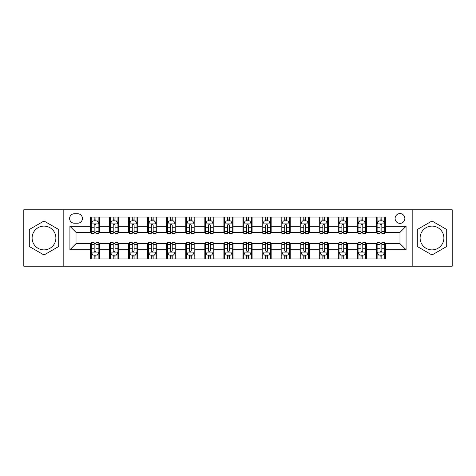 <?xml version="1.0" encoding="UTF-8"?>
<svg xmlns="http://www.w3.org/2000/svg" width="476" height="476" viewBox="0 0 476 476"><rect width="100%" height="100%" fill="white"/><g stroke="black" fill="none" stroke-linecap="round" stroke-linejoin="round"><path stroke-width="0.71" d="M432 226.106A11.894 11.894 0 0 0 420.106 238A11.894 11.894 0 0 0 432 249.894A11.894 11.894 0 0 0 443.894 238A11.894 11.894 0 0 0 432 226.106M399.983 213.605A4.879 4.879 0 0 0 395.104 218.484A4.879 4.879 0 0 0 399.983 223.363A4.879 4.879 0 0 0 404.862 218.484A4.879 4.879 0 0 0 399.983 213.605M44 249.894A11.894 11.894 0 0 1 32.106 238A11.894 11.894 0 0 1 44 226.106A11.894 11.894 0 0 1 55.894 238A11.894 11.894 0 0 1 44 249.894M412.18 266.203L452.2 266.203L452.2 209.797L412.18 209.797L412.18 266.203L63.82 266.203L63.82 209.797L23.8 209.797L23.8 266.203L63.82 266.203M74.339 223.214L77.695 223.214A4.724 4.724 0 0 0 82.419 218.484A4.724 4.724 0 0 0 77.695 213.76L74.339 213.76A4.724 4.724 0 0 0 69.615 218.484A4.724 4.724 0 0 0 74.339 223.214M412.18 209.797L63.82 209.797M90.499 249.739L69.918 249.739L69.918 226.261L90.499 226.261L90.499 232.359L76.017 232.359L76.017 243.641L90.499 243.641L90.499 258.962L385.5 258.962L385.5 243.641L399.983 243.641L399.983 232.359L385.5 232.359L385.5 226.261L406.082 226.261L406.082 249.739L385.5 249.739M385.5 226.261L385.5 217.038L90.499 217.038L90.499 226.261M376.355 217.038L376.355 232.359L377.117 232.359M380.015 232.359L381.841 232.359M384.739 232.359L385.5 232.359M376.355 232.359L365.681 232.359M357.297 217.038L357.297 232.359L358.059 232.359M360.957 232.359L362.783 232.359M357.297 232.359L346.623 232.359M338.24 217.038L338.24 232.359L339.001 232.359M341.899 232.359L343.726 232.359M338.24 232.359L327.565 232.359M319.182 217.038L319.182 232.359L319.943 232.359M322.841 232.359L324.674 232.359M319.182 232.359L308.513 232.359M300.124 217.038L300.124 232.359L300.886 232.359M303.783 232.359L305.616 232.359M300.124 232.359L289.456 232.359M281.066 217.038L281.066 232.359L281.834 232.359M284.725 232.359L286.558 232.359M281.066 232.359L270.398 232.359M262.014 217.038L262.014 232.359L262.776 232.359M265.673 232.359L267.5 232.359M262.014 232.359L251.34 232.359M242.956 217.038L242.956 232.359L243.718 232.359M246.616 232.359L248.442 232.359M242.956 232.359L232.282 232.359M223.898 217.038L223.898 232.359L224.66 232.359M227.558 232.359L229.384 232.359M223.898 232.359L213.224 232.359M204.841 217.038L204.841 232.359L205.602 232.359M208.5 232.359L210.327 232.359M204.841 232.359L194.166 232.359M185.783 217.038L185.783 232.359L186.544 232.359M189.442 232.359L191.275 232.359M185.783 232.359L175.114 232.359M166.725 217.038L166.725 232.359L167.487 232.359M170.384 232.359L172.217 232.359M166.725 232.359L156.057 232.359M147.673 217.038L147.673 232.359L148.435 232.359M151.326 232.359L153.159 232.359M147.673 232.359L136.999 232.359M128.615 217.038L128.615 232.359L129.377 232.359M132.274 232.359L134.101 232.359M128.615 232.359L117.941 232.359M109.557 217.038L109.557 232.359L110.319 232.359M113.217 232.359L115.043 232.359M109.557 232.359L98.883 232.359M90.499 232.359L91.261 232.359M94.159 232.359L95.985 232.359M90.499 243.641L91.261 243.641M94.159 243.641L95.985 243.641M98.883 243.641L99.645 243.641L99.645 258.962M110.319 243.641L99.645 243.641M113.217 243.641L115.043 243.641M117.941 243.641L118.703 243.641L118.703 258.962M129.377 243.641L118.703 243.641M132.274 243.641L134.101 243.641M136.999 243.641L137.76 243.641L137.76 258.962M148.435 243.641L137.76 243.641M151.326 243.641L153.159 243.641M156.057 243.641L156.818 243.641L156.818 258.962M167.487 243.641L156.818 243.641M170.384 243.641L172.217 243.641M175.114 243.641L175.876 243.641L175.876 258.962M186.544 243.641L175.876 243.641M189.442 243.641L191.275 243.641M194.166 243.641L194.934 243.641L194.934 258.962M205.602 243.641L194.934 243.641M208.5 243.641L210.327 243.641M213.224 243.641L213.986 243.641L213.986 258.962M224.66 243.641L213.986 243.641M227.558 243.641L229.384 243.641M232.282 243.641L233.044 243.641L233.044 258.962M243.718 243.641L233.044 243.641M246.616 243.641L248.442 243.641M251.34 243.641L252.101 243.641L252.101 258.962M262.776 243.641L252.101 243.641M265.673 243.641L267.5 243.641M270.398 243.641L271.159 243.641L271.159 258.962M281.834 243.641L271.159 243.641M284.725 243.641L286.558 243.641M289.456 243.641L290.217 243.641L290.217 258.962M300.886 243.641L290.217 243.641M303.783 243.641L305.616 243.641M308.513 243.641L309.275 243.641L309.275 258.962M319.943 243.641L309.275 243.641M322.841 243.641L324.674 243.641M327.565 243.641L328.327 243.641L328.327 258.962M339.001 243.641L328.327 243.641M341.899 243.641L343.726 243.641M346.623 243.641L347.385 243.641L347.385 258.962M358.059 243.641L347.385 243.641M360.957 243.641L362.783 243.641M365.681 243.641L366.443 243.641L366.443 258.962M377.117 243.641L366.443 243.641M380.015 243.641L381.841 243.641M384.739 243.641L385.5 243.641M99.645 217.038L99.645 232.359M90.499 220.846L91.261 220.846M94.159 220.846L95.985 220.846M98.883 220.846L99.645 220.846M90.499 255.154L91.261 255.154M94.159 255.154L95.985 255.154M98.883 255.154L99.645 255.154M109.557 243.641L109.557 258.962M118.703 217.038L118.703 232.359M109.557 220.846L110.319 220.846M113.217 220.846L115.043 220.846M117.941 220.846L118.703 220.846M109.557 255.154L110.319 255.154M113.217 255.154L115.043 255.154M117.941 255.154L118.703 255.154M128.615 243.641L128.615 258.962M128.615 255.154L129.377 255.154M132.274 255.154L134.101 255.154M136.999 255.154L137.76 255.154M137.76 217.038L137.76 232.359M128.615 220.846L129.377 220.846M132.274 220.846L134.101 220.846M136.999 220.846L137.76 220.846M147.673 243.641L147.673 258.962M147.673 255.154L148.435 255.154M151.326 255.154L153.159 255.154M156.057 255.154L156.818 255.154M156.818 217.038L156.818 232.359M147.673 220.846L148.435 220.846M151.326 220.846L153.159 220.846M156.057 220.846L156.818 220.846M166.725 243.641L166.725 258.962M166.725 255.154L167.487 255.154M170.384 255.154L172.217 255.154M175.114 255.154L175.876 255.154M175.876 217.038L175.876 232.359M166.725 220.846L167.487 220.846M170.384 220.846L172.217 220.846M175.114 220.846L175.876 220.846M185.783 243.641L185.783 258.962M185.783 255.154L186.544 255.154M189.442 255.154L191.275 255.154M194.166 255.154L194.934 255.154M194.934 217.038L194.934 232.359M185.783 220.846L186.544 220.846M189.442 220.846L191.275 220.846M194.166 220.846L194.934 220.846M204.841 243.641L204.841 258.962M204.841 255.154L205.602 255.154M208.5 255.154L210.327 255.154M213.224 255.154L213.986 255.154M213.986 217.038L213.986 232.359M204.841 220.846L205.602 220.846M208.5 220.846L210.327 220.846M213.224 220.846L213.986 220.846M223.898 243.641L223.898 258.962M223.898 255.154L224.66 255.154M227.558 255.154L229.384 255.154M232.282 255.154L233.044 255.154M233.044 217.038L233.044 232.359M223.898 220.846L224.66 220.846M227.558 220.846L229.384 220.846M232.282 220.846L233.044 220.846M242.956 243.641L242.956 258.962M242.956 255.154L243.718 255.154M246.616 255.154L248.442 255.154M251.34 255.154L252.101 255.154M252.101 217.038L252.101 232.359M242.956 220.846L243.718 220.846M246.616 220.846L248.442 220.846M251.34 220.846L252.101 220.846M262.014 243.641L262.014 258.962M262.014 255.154L262.776 255.154M265.673 255.154L267.5 255.154M270.398 255.154L271.159 255.154M271.159 217.038L271.159 232.359M262.014 220.846L262.776 220.846M265.673 220.846L267.5 220.846M270.398 220.846L271.159 220.846M281.066 243.641L281.066 258.962M281.066 255.154L281.834 255.154M284.725 255.154L286.558 255.154M289.456 255.154L290.217 255.154M290.217 217.038L290.217 232.359M281.066 220.846L281.834 220.846M284.725 220.846L286.558 220.846M289.456 220.846L290.217 220.846M300.124 243.641L300.124 258.962M300.124 255.154L300.886 255.154M303.783 255.154L305.616 255.154M308.513 255.154L309.275 255.154M309.275 217.038L309.275 232.359M300.124 220.846L300.886 220.846M303.783 220.846L305.616 220.846M308.513 220.846L309.275 220.846M319.182 243.641L319.182 258.962M319.182 255.154L319.943 255.154M322.841 255.154L324.674 255.154M327.565 255.154L328.327 255.154M328.327 217.038L328.327 232.359M319.182 220.846L319.943 220.846M322.841 220.846L324.674 220.846M327.565 220.846L328.327 220.846M338.24 243.641L338.24 258.962M338.24 255.154L339.001 255.154M341.899 255.154L343.726 255.154M346.623 255.154L347.385 255.154M347.385 217.038L347.385 232.359M338.24 220.846L339.001 220.846M341.899 220.846L343.726 220.846M346.623 220.846L347.385 220.846M357.297 243.641L357.297 258.962M357.297 255.154L358.059 255.154M360.957 255.154L362.783 255.154M365.681 255.154L366.443 255.154M366.443 217.038L366.443 232.359M357.297 220.846L358.059 220.846M360.957 220.846L362.783 220.846M365.681 220.846L366.443 220.846M376.355 243.641L376.355 258.962M376.355 255.154L377.117 255.154M380.015 255.154L381.841 255.154M384.739 255.154L385.5 255.154M376.355 220.846L377.117 220.846M380.015 220.846L381.841 220.846M384.739 220.846L385.5 220.846M76.017 232.359L69.918 226.261M76.017 243.641L69.918 249.739M406.082 226.261L399.983 232.359M406.082 249.739L399.983 243.641M44 254.987L58.715 246.497L58.715 229.503L44 221.013L29.286 229.503L29.286 246.497L44 254.987M446.714 229.503L432 221.013L417.285 229.503L417.285 246.497L432 254.987L446.714 246.497L446.714 229.503M95.985 219.019L94.159 219.019M98.883 231.36L95.985 231.36L95.985 233.276L98.883 233.276L98.883 223.976L97.36 220.923L92.784 220.923L91.261 223.976L91.261 233.276L94.159 233.276L94.159 231.36L91.261 231.36M91.261 223.976L91.261 217.038M98.883 223.976L98.883 217.038M94.159 220.923L94.159 217.038M95.985 217.038L95.985 220.923M95.985 231.36L95.985 225.118C95.379 223.94 94.772 223.94 94.159 225.118L94.159 231.36M94.159 256.98L95.985 256.98M91.261 244.64L94.159 244.64L94.159 242.724L91.261 242.724L91.261 252.024L92.784 255.076L97.36 255.076L98.883 252.024L98.883 242.724L95.985 242.724L95.985 244.64L98.883 244.64M98.883 252.024L98.883 258.962M91.261 252.024L91.261 258.962M95.985 255.076L95.985 258.962M94.159 258.962L94.159 255.076M94.159 244.64L94.159 250.882C94.766 252.06 95.379 252.06 95.985 250.882L95.985 244.64M115.043 219.019L113.217 219.019M117.941 231.36L115.043 231.36L115.043 233.276L117.941 233.276L117.941 223.976L116.418 220.923L111.842 220.923L110.319 223.976L110.319 233.276L113.217 233.276L113.217 231.36L110.319 231.36M110.319 223.976L110.319 217.038M117.941 223.976L117.941 217.038M113.217 220.923L113.217 217.038M115.043 217.038L115.043 220.923M115.043 231.36L115.043 225.118C114.436 223.94 113.823 223.94 113.217 225.118L113.217 231.36M134.101 219.019L132.274 219.019M136.999 231.36L134.101 231.36L134.101 233.276L136.999 233.276L136.999 223.976L135.476 220.923L130.9 220.923L129.377 223.976L129.377 233.276L132.274 233.276L132.274 231.36L129.377 231.36M129.377 223.976L129.377 217.038M136.999 223.976L136.999 217.038M132.274 220.923L132.274 217.038M134.101 217.038L134.101 220.923M134.101 231.36L134.101 225.118C133.494 223.94 132.881 223.94 132.274 225.118L132.274 231.36M153.159 219.019L151.326 219.019M156.057 231.36L153.159 231.36L153.159 233.276L156.057 233.276L156.057 223.976L154.533 220.923L149.958 220.923L148.435 223.976L148.435 233.276L151.326 233.276L151.326 231.36L148.435 231.36M148.435 223.976L148.435 217.038M156.057 223.976L156.057 217.038M151.326 220.923L151.326 217.038M153.159 217.038L153.159 220.923M153.159 231.36L153.159 225.118C152.552 223.94 151.939 223.94 151.326 225.118L151.326 231.36M113.217 256.98L115.043 256.98M110.319 244.64L113.217 244.64L113.217 242.724L110.319 242.724L110.319 252.024L111.842 255.076L116.418 255.076L117.941 252.024L117.941 242.724L115.043 242.724L115.043 244.64L117.941 244.64M117.941 252.024L117.941 258.962M110.319 252.024L110.319 258.962M115.043 255.076L115.043 258.962M113.217 258.962L113.217 255.076M113.217 244.64L113.217 250.882C113.823 252.06 114.436 252.06 115.043 250.882L115.043 244.64M132.274 256.98L134.101 256.98M129.377 244.64L132.274 244.64L132.274 242.724L129.377 242.724L129.377 252.024L130.9 255.076L135.476 255.076L136.999 252.024L136.999 242.724L134.101 242.724L134.101 244.64L136.999 244.64M136.999 252.024L136.999 258.962M129.377 252.024L129.377 258.962M134.101 255.076L134.101 258.962M132.274 258.962L132.274 255.076M132.274 244.64L132.274 250.882C132.881 252.06 133.488 252.06 134.101 250.882L134.101 244.64M151.326 256.98L153.159 256.98M148.435 244.64L151.326 244.64L151.326 242.724L148.435 242.724L148.435 252.024L149.958 255.076L154.533 255.076L156.057 252.024L156.057 242.724L153.159 242.724L153.159 244.64L156.057 244.64M156.057 252.024L156.057 258.962M148.435 252.024L148.435 258.962M153.159 255.076L153.159 258.962M151.326 258.962L151.326 255.076M151.326 244.64L151.326 250.882C151.939 252.06 152.546 252.06 153.159 250.882L153.159 244.64M172.217 219.019L170.384 219.019M175.114 231.36L172.217 231.36L172.217 233.276L175.114 233.276L175.114 223.976L173.585 220.923L169.016 220.923L167.487 223.976L167.487 233.276L170.384 233.276L170.384 231.36L167.487 231.36M167.487 223.976L167.487 217.038M175.114 223.976L175.114 217.038M170.384 220.923L170.384 217.038M172.217 217.038L172.217 220.923M172.217 231.36L172.217 225.118C171.604 223.94 170.997 223.94 170.384 225.118L170.384 231.36M170.384 256.98L172.217 256.98M167.487 244.64L170.384 244.64L170.384 242.724L167.487 242.724L167.487 252.024L169.016 255.076L173.585 255.076L175.114 252.024L175.114 242.724L172.217 242.724L172.217 244.64L175.114 244.64M175.114 252.024L175.114 258.962M167.487 252.024L167.487 258.962M172.217 255.076L172.217 258.962M170.384 258.962L170.384 255.076M170.384 244.64L170.384 250.882C170.997 252.06 171.604 252.06 172.217 250.882L172.217 244.64M191.275 219.019L189.442 219.019M194.166 231.36L191.275 231.36L191.275 233.276L194.166 233.276L194.166 223.976L192.643 220.923L188.074 220.923L186.544 223.976L186.544 233.276L189.442 233.276L189.442 231.36L186.544 231.36M186.544 223.976L186.544 217.038M194.166 223.976L194.166 217.038M189.442 220.923L189.442 217.038M191.275 217.038L191.275 220.923M191.275 231.36L191.275 225.118C190.662 223.94 190.055 223.94 189.442 225.118L189.442 231.36M210.327 219.019L208.5 219.019M213.224 231.36L210.327 231.36L210.327 233.276L213.224 233.276L213.224 223.976L211.701 220.923L207.125 220.923L205.602 223.976L205.602 233.276L208.5 233.276L208.5 231.36L205.602 231.36M205.602 223.976L205.602 217.038M213.224 223.976L213.224 217.038M208.5 220.923L208.5 217.038M210.327 217.038L210.327 220.923M210.327 231.36L210.327 225.118C209.72 223.94 209.113 223.94 208.5 225.118L208.5 231.36M229.384 219.019L227.558 219.019M232.282 231.36L229.384 231.36L229.384 233.276L232.282 233.276L232.282 223.976L230.759 220.923L226.183 220.923L224.66 223.976L224.66 233.276L227.558 233.276L227.558 231.36L224.66 231.36M224.66 223.976L224.66 217.038M232.282 223.976L232.282 217.038M227.558 220.923L227.558 217.038M229.384 217.038L229.384 220.923M229.384 231.36L229.384 225.118C228.778 223.94 228.165 223.94 227.558 225.118L227.558 231.36M248.442 219.019L246.616 219.019M251.34 231.36L248.442 231.36L248.442 233.276L251.34 233.276L251.34 223.976L249.817 220.923L245.241 220.923L243.718 223.976L243.718 233.276L246.616 233.276L246.616 231.36L243.718 231.36M243.718 223.976L243.718 217.038M251.34 223.976L251.34 217.038M246.616 220.923L246.616 217.038M248.442 217.038L248.442 220.923M248.442 231.36L248.442 225.118C247.835 223.94 247.222 223.94 246.616 225.118L246.616 231.36M267.5 219.019L265.673 219.019M270.398 231.36L267.5 231.36L267.5 233.276L270.398 233.276L270.398 223.976L268.875 220.923L264.299 220.923L262.776 223.976L262.776 233.276L265.673 233.276L265.673 231.36L262.776 231.36M262.776 223.976L262.776 217.038M270.398 223.976L270.398 217.038M265.673 220.923L265.673 217.038M267.5 217.038L267.5 220.923M267.5 231.36L267.5 225.118C266.893 223.94 266.28 223.94 265.673 225.118L265.673 231.36M189.442 256.98L191.275 256.98M186.544 244.64L189.442 244.64L189.442 242.724L186.544 242.724L186.544 252.024L188.074 255.076L192.643 255.076L194.166 252.024L194.166 242.724L191.275 242.724L191.275 244.64L194.166 244.64M194.166 252.024L194.166 258.962M186.544 252.024L186.544 258.962M191.275 255.076L191.275 258.962M189.442 258.962L189.442 255.076M189.442 244.64L189.442 250.882C190.049 252.06 190.662 252.06 191.275 250.882L191.275 244.64M208.5 256.98L210.327 256.98M205.602 244.64L208.5 244.64L208.5 242.724L205.602 242.724L205.602 252.024L207.125 255.076L211.701 255.076L213.224 252.024L213.224 242.724L210.327 242.724L210.327 244.64L213.224 244.64M213.224 252.024L213.224 258.962M205.602 252.024L205.602 258.962M210.327 255.076L210.327 258.962M208.5 258.962L208.5 255.076M208.5 244.64L208.5 250.882C209.107 252.06 209.72 252.06 210.327 250.882L210.327 244.64M227.558 256.98L229.384 256.98M224.66 244.64L227.558 244.64L227.558 242.724L224.66 242.724L224.66 252.024L226.183 255.076L230.759 255.076L232.282 252.024L232.282 242.724L229.384 242.724L229.384 244.64L232.282 244.64M232.282 252.024L232.282 258.962M224.66 252.024L224.66 258.962M229.384 255.076L229.384 258.962M227.558 258.962L227.558 255.076M227.558 244.64L227.558 250.882C228.165 252.06 228.778 252.06 229.384 250.882L229.384 244.64M246.616 256.98L248.442 256.98M243.718 244.64L246.616 244.64L246.616 242.724L243.718 242.724L243.718 252.024L245.241 255.076L249.817 255.076L251.34 252.024L251.34 242.724L248.442 242.724L248.442 244.64L251.34 244.64M251.34 252.024L251.34 258.962M243.718 252.024L243.718 258.962M248.442 255.076L248.442 258.962M246.616 258.962L246.616 255.076M246.616 244.64L246.616 250.882C247.222 252.06 247.835 252.06 248.442 250.882L248.442 244.64M265.673 256.98L267.5 256.98M262.776 244.64L265.673 244.64L265.673 242.724L262.776 242.724L262.776 252.024L264.299 255.076L268.875 255.076L270.398 252.024L270.398 242.724L267.5 242.724L267.5 244.64L270.398 244.64M270.398 252.024L270.398 258.962M262.776 252.024L262.776 258.962M267.5 255.076L267.5 258.962M265.673 258.962L265.673 255.076M265.673 244.64L265.673 250.882C266.28 252.06 266.887 252.06 267.5 250.882L267.5 244.64M286.558 219.019L284.725 219.019M289.456 231.36L286.558 231.36L286.558 233.276L289.456 233.276L289.456 223.976L287.926 220.923L283.357 220.923L281.834 223.976L281.834 233.276L284.725 233.276L284.725 231.36L281.834 231.36M281.834 223.976L281.834 217.038M289.456 223.976L289.456 217.038M284.725 220.923L284.725 217.038M286.558 217.038L286.558 220.923M286.558 231.36L286.558 225.118C285.951 223.94 285.338 223.94 284.725 225.118L284.725 231.36M284.725 256.98L286.558 256.98M281.834 244.64L284.725 244.64L284.725 242.724L281.834 242.724L281.834 252.024L283.357 255.076L287.926 255.076L289.456 252.024L289.456 242.724L286.558 242.724L286.558 244.64L289.456 244.64M289.456 252.024L289.456 258.962M281.834 252.024L281.834 258.962M286.558 255.076L286.558 258.962M284.725 258.962L284.725 255.076M284.725 244.64L284.725 250.882C285.338 252.06 285.945 252.06 286.558 250.882L286.558 244.64M305.616 219.019L303.783 219.019M308.513 231.36L305.616 231.36L305.616 233.276L308.513 233.276L308.513 223.976L306.984 220.923L302.415 220.923L300.886 223.976L300.886 233.276L303.783 233.276L303.783 231.36L300.886 231.36M300.886 223.976L300.886 217.038M308.513 223.976L308.513 217.038M303.783 220.923L303.783 217.038M305.616 217.038L305.616 220.923M305.616 231.36L305.616 225.118C305.003 223.94 304.396 223.94 303.783 225.118L303.783 231.36M303.783 256.98L305.616 256.98M300.886 244.64L303.783 244.64L303.783 242.724L300.886 242.724L300.886 252.024L302.415 255.076L306.984 255.076L308.513 252.024L308.513 242.724L305.616 242.724L305.616 244.64L308.513 244.64M308.513 252.024L308.513 258.962M300.886 252.024L300.886 258.962M305.616 255.076L305.616 258.962M303.783 258.962L303.783 255.076M303.783 244.64L303.783 250.882C304.396 252.06 305.003 252.06 305.616 250.882L305.616 244.64M324.674 219.019L322.841 219.019M327.565 231.36L324.674 231.36L324.674 233.276L327.565 233.276L327.565 223.976L326.042 220.923L321.467 220.923L319.943 223.976L319.943 233.276L322.841 233.276L322.841 231.36L319.943 231.36M319.943 223.976L319.943 217.038M327.565 223.976L327.565 217.038M322.841 220.923L322.841 217.038M324.674 217.038L324.674 220.923M324.674 231.36L324.674 225.118C324.061 223.94 323.454 223.94 322.841 225.118L322.841 231.36M322.841 256.98L324.674 256.98M319.943 244.64L322.841 244.64L322.841 242.724L319.943 242.724L319.943 252.024L321.467 255.076L326.042 255.076L327.565 252.024L327.565 242.724L324.674 242.724L324.674 244.64L327.565 244.64M327.565 252.024L327.565 258.962M319.943 252.024L319.943 258.962M324.674 255.076L324.674 258.962M322.841 258.962L322.841 255.076M322.841 244.64L322.841 250.882C323.448 252.06 324.061 252.06 324.674 250.882L324.674 244.64M343.726 219.019L341.899 219.019M346.623 231.36L343.726 231.36L343.726 233.276L346.623 233.276L346.623 223.976L345.1 220.923L340.524 220.923L339.001 223.976L339.001 233.276L341.899 233.276L341.899 231.36L339.001 231.36M339.001 223.976L339.001 217.038M346.623 223.976L346.623 217.038M341.899 220.923L341.899 217.038M343.726 217.038L343.726 220.923M343.726 231.36L343.726 225.118C343.119 223.94 342.512 223.94 341.899 225.118L341.899 231.36M341.899 256.98L343.726 256.98M339.001 244.64L341.899 244.64L341.899 242.724L339.001 242.724L339.001 252.024L340.524 255.076L345.1 255.076L346.623 252.024L346.623 242.724L343.726 242.724L343.726 244.64L346.623 244.64M346.623 252.024L346.623 258.962M339.001 252.024L339.001 258.962M343.726 255.076L343.726 258.962M341.899 258.962L341.899 255.076M341.899 244.64L341.899 250.882C342.506 252.06 343.119 252.06 343.726 250.882L343.726 244.64M362.783 219.019L360.957 219.019M365.681 231.36L362.783 231.36L362.783 233.276L365.681 233.276L365.681 223.976L364.158 220.923L359.582 220.923L358.059 223.976L358.059 233.276L360.957 233.276L360.957 231.36L358.059 231.36M358.059 223.976L358.059 217.038M365.681 223.976L365.681 217.038M360.957 220.923L360.957 217.038M362.783 217.038L362.783 220.923M362.783 231.36L362.783 225.118C362.177 223.94 361.564 223.94 360.957 225.118L360.957 231.36M360.957 256.98L362.783 256.98M358.059 244.64L360.957 244.64L360.957 242.724L358.059 242.724L358.059 252.024L359.582 255.076L364.158 255.076L365.681 252.024L365.681 242.724L362.783 242.724L362.783 244.64L365.681 244.64M365.681 252.024L365.681 258.962M358.059 252.024L358.059 258.962M362.783 255.076L362.783 258.962M360.957 258.962L360.957 255.076M360.957 244.64L360.957 250.882C361.564 252.06 362.177 252.06 362.783 250.882L362.783 244.64M381.841 219.019L380.015 219.019M384.739 231.36L381.841 231.36L381.841 233.276L384.739 233.276L384.739 223.976L383.216 220.923L378.64 220.923L377.117 223.976L377.117 233.276L380.015 233.276L380.015 231.36L377.117 231.36M377.117 223.976L377.117 217.038M384.739 223.976L384.739 217.038M380.015 220.923L380.015 217.038M381.841 217.038L381.841 220.923M381.841 231.36L381.841 225.118C381.234 223.94 380.622 223.94 380.015 225.118L380.015 231.36M380.015 256.98L381.841 256.98M377.117 244.64L380.015 244.64L380.015 242.724L377.117 242.724L377.117 252.024L378.64 255.076L383.216 255.076L384.739 252.024L384.739 242.724L381.841 242.724L381.841 244.64L384.739 244.64M384.739 252.024L384.739 258.962M377.117 252.024L377.117 258.962M381.841 255.076L381.841 258.962M380.015 258.962L380.015 255.076M380.015 244.64L380.015 250.882C380.622 252.06 381.228 252.06 381.841 250.882L381.841 244.64M109.557 249.739L99.645 249.739M109.557 226.261L99.645 226.261M128.615 226.261L118.703 226.261M128.615 249.739L118.703 249.739M147.673 226.261L137.76 226.261M147.673 249.739L137.76 249.739M166.725 226.261L156.818 226.261M166.725 249.739L156.818 249.739M185.783 226.261L175.876 226.261M185.783 249.739L175.876 249.739M204.841 226.261L194.934 226.261M204.841 249.739L194.934 249.739M223.898 226.261L213.986 226.261M223.898 249.739L213.986 249.739M242.956 226.261L233.044 226.261M242.956 249.739L233.044 249.739M262.014 226.261L252.101 226.261M262.014 249.739L252.101 249.739M281.066 226.261L271.159 226.261M281.066 249.739L271.159 249.739M300.124 226.261L290.217 226.261M300.124 249.739L290.217 249.739M319.182 226.261L309.275 226.261M319.182 249.739L309.275 249.739M338.24 226.261L328.327 226.261M338.24 249.739L328.327 249.739M357.297 226.261L347.385 226.261M357.297 249.739L347.385 249.739M376.355 226.261L366.443 226.261M376.355 249.739L366.443 249.739M98.847 223.898L91.297 223.898M91.261 221.108L92.695 221.108M97.449 221.108L98.883 221.108M94.159 227.278L91.261 227.278M98.883 227.278L95.985 227.278M95.985 219.989L94.159 219.989M91.297 252.101L98.847 252.101M98.883 254.892L97.449 254.892M92.695 254.892L91.261 254.892M95.985 248.722L98.883 248.722M91.261 248.722L94.159 248.722M94.159 256.011L95.985 256.011M117.905 223.898L110.355 223.898M110.319 221.108L111.753 221.108M116.507 221.108L117.941 221.108M113.217 227.278L110.319 227.278M117.941 227.278L115.043 227.278M115.043 219.989L113.217 219.989M136.963 223.898L129.412 223.898M129.377 221.108L130.811 221.108M135.565 221.108L136.999 221.108M132.274 227.278L129.377 227.278M136.999 227.278L134.101 227.278M134.101 219.989L132.274 219.989M156.015 223.898L148.47 223.898M148.435 221.108L149.863 221.108M154.623 221.108L156.057 221.108M151.326 227.278L148.435 227.278M156.057 227.278L153.159 227.278M153.159 219.989L151.326 219.989M110.355 252.101L117.905 252.101M117.941 254.892L116.507 254.892M111.753 254.892L110.319 254.892M115.043 248.722L117.941 248.722M110.319 248.722L113.217 248.722M113.217 256.011L115.043 256.011M129.412 252.101L136.963 252.101M136.999 254.892L135.565 254.892M130.811 254.892L129.377 254.892M134.101 248.722L136.999 248.722M129.377 248.722L132.274 248.722M132.274 256.011L134.101 256.011M148.47 252.101L156.015 252.101M156.057 254.892L154.623 254.892M149.863 254.892L148.435 254.892M153.159 248.722L156.057 248.722M148.435 248.722L151.326 248.722M151.326 256.011L153.159 256.011M175.073 223.898L167.528 223.898M167.487 221.108L168.92 221.108M173.68 221.108L175.114 221.108M170.384 227.278L167.487 227.278M175.114 227.278L172.217 227.278M172.217 219.989L170.384 219.989M167.528 252.101L175.073 252.101M175.114 254.892L173.68 254.892M168.92 254.892L167.487 254.892M172.217 248.722L175.114 248.722M167.487 248.722L170.384 248.722M170.384 256.011L172.217 256.011M194.131 223.898L186.586 223.898M186.544 221.108L187.978 221.108M192.738 221.108L194.166 221.108M189.442 227.278L186.544 227.278M194.166 227.278L191.275 227.278M191.275 219.989L189.442 219.989M213.189 223.898L205.644 223.898M205.602 221.108L207.036 221.108M211.79 221.108L213.224 221.108M208.5 227.278L205.602 227.278M213.224 227.278L210.327 227.278M210.327 219.989L208.5 219.989M232.246 223.898L224.696 223.898M224.66 221.108L226.094 221.108M230.848 221.108L232.282 221.108M227.558 227.278L224.66 227.278M232.282 227.278L229.384 227.278M229.384 219.989L227.558 219.989M251.304 223.898L243.754 223.898M243.718 221.108L245.152 221.108M249.906 221.108L251.34 221.108M246.616 227.278L243.718 227.278M251.34 227.278L248.442 227.278M248.442 219.989L246.616 219.989M270.356 223.898L262.811 223.898M262.776 221.108L264.21 221.108M268.964 221.108L270.398 221.108M265.673 227.278L262.776 227.278M270.398 227.278L267.5 227.278M267.5 219.989L265.673 219.989M186.586 252.101L194.131 252.101M194.166 254.892L192.738 254.892M187.978 254.892L186.544 254.892M191.275 248.722L194.166 248.722M186.544 248.722L189.442 248.722M189.442 256.011L191.275 256.011M205.644 252.101L213.189 252.101M213.224 254.892L211.79 254.892M207.036 254.892L205.602 254.892M210.327 248.722L213.224 248.722M205.602 248.722L208.5 248.722M208.5 256.011L210.327 256.011M224.696 252.101L232.246 252.101M232.282 254.892L230.848 254.892M226.094 254.892L224.66 254.892M229.384 248.722L232.282 248.722M224.66 248.722L227.558 248.722M227.558 256.011L229.384 256.011M243.754 252.101L251.304 252.101M251.34 254.892L249.906 254.892M245.152 254.892L243.718 254.892M248.442 248.722L251.34 248.722M243.718 248.722L246.616 248.722M246.616 256.011L248.442 256.011M262.811 252.101L270.356 252.101M270.398 254.892L268.964 254.892M264.21 254.892L262.776 254.892M267.5 248.722L270.398 248.722M262.776 248.722L265.673 248.722M265.673 256.011L267.5 256.011M289.414 223.898L281.869 223.898M281.834 221.108L283.262 221.108M288.022 221.108L289.456 221.108M284.725 227.278L281.834 227.278M289.456 227.278L286.558 227.278M286.558 219.989L284.725 219.989M281.869 252.101L289.414 252.101M289.456 254.892L288.022 254.892M283.262 254.892L281.834 254.892M286.558 248.722L289.456 248.722M281.834 248.722L284.725 248.722M284.725 256.011L286.558 256.011M308.472 223.898L300.927 223.898M300.886 221.108L302.32 221.108M307.079 221.108L308.513 221.108M303.783 227.278L300.886 227.278M308.513 227.278L305.616 227.278M305.616 219.989L303.783 219.989M300.927 252.101L308.472 252.101M308.513 254.892L307.079 254.892M302.32 254.892L300.886 254.892M305.616 248.722L308.513 248.722M300.886 248.722L303.783 248.722M303.783 256.011L305.616 256.011M327.53 223.898L319.985 223.898M319.943 221.108L321.377 221.108M326.137 221.108L327.565 221.108M322.841 227.278L319.943 227.278M327.565 227.278L324.674 227.278M324.674 219.989L322.841 219.989M319.985 252.101L327.53 252.101M327.565 254.892L326.137 254.892M321.377 254.892L319.943 254.892M324.674 248.722L327.565 248.722M319.943 248.722L322.841 248.722M322.841 256.011L324.674 256.011M346.587 223.898L339.037 223.898M339.001 221.108L340.435 221.108M345.189 221.108L346.623 221.108M341.899 227.278L339.001 227.278M346.623 227.278L343.726 227.278M343.726 219.989L341.899 219.989M339.037 252.101L346.587 252.101M346.623 254.892L345.189 254.892M340.435 254.892L339.001 254.892M343.726 248.722L346.623 248.722M339.001 248.722L341.899 248.722M341.899 256.011L343.726 256.011M365.645 223.898L358.095 223.898M358.059 221.108L359.493 221.108M364.247 221.108L365.681 221.108M360.957 227.278L358.059 227.278M365.681 227.278L362.783 227.278M362.783 219.989L360.957 219.989M358.095 252.101L365.645 252.101M365.681 254.892L364.247 254.892M359.493 254.892L358.059 254.892M362.783 248.722L365.681 248.722M358.059 248.722L360.957 248.722M360.957 256.011L362.783 256.011M384.703 223.898L377.153 223.898M377.117 221.108L378.551 221.108M383.305 221.108L384.739 221.108M380.015 227.278L377.117 227.278M384.739 227.278L381.841 227.278M381.841 219.989L380.015 219.989M377.153 252.101L384.703 252.101M384.739 254.892L383.305 254.892M378.551 254.892L377.117 254.892M381.841 248.722L384.739 248.722M377.117 248.722L380.015 248.722M380.015 256.011L381.841 256.011"/></g></svg>
